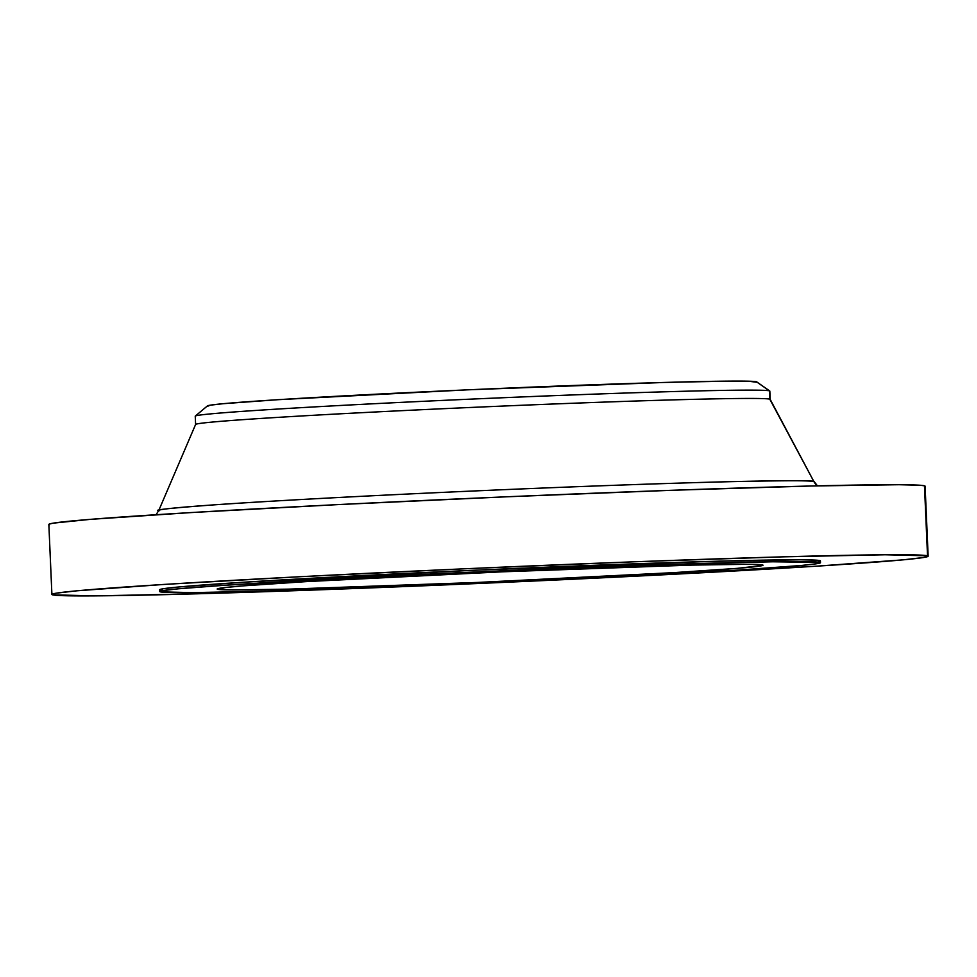 <?xml version="1.0" encoding="UTF-8"?>
<svg xmlns="http://www.w3.org/2000/svg" width="977" height="977" viewBox="0 0 977 977"><rect width="100%" height="100%" fill="white"/><g stroke="black" fill="none" stroke-linecap="round" stroke-linejoin="round"><path stroke-width="1.47" d="M156.064 514.732L158.799 510.409A328.089 5.728 -2.5 0 0 159.251 510.739C151.862 510.067 170.206 508.113 214.281 504.84C260.761 501.543 357.985 496.121 469.168 491.187C580.216 486.216 684.022 482.675 737.977 481.502C789.929 480.476 815.233 480.501 813.89 481.563A16.182 16.145 -74.1 0 0 817.236 485.862A16.182 16.145 105.9 0 1 813.89 481.563L770.181 399.361A287.568 5.019 177.5 0 0 769.778 399.166L769.424 390.849L756.442 381.763A274.989 4.8 177.5 0 0 477.838 389.383A274.989 4.8 177.5 0 0 207.454 405.882L195.315 416.068A287.568 5.019 -2.5 0 1 478.058 398.811A287.568 5.019 -2.5 0 1 769.424 390.849A287.568 5.019 177.5 0 0 474.798 398.958A287.568 5.019 177.5 0 0 195.241 416.19L195.608 424.494A287.568 5.019 -2.5 0 1 475.152 407.262A287.568 5.019 -2.5 0 1 769.778 399.166A287.568 5.019 177.5 0 0 476.361 407.214A287.568 5.019 177.5 0 0 195.608 424.458L158.799 510.409A328.089 5.728 -2.5 0 1 479.121 490.747A328.089 5.728 -2.5 0 1 813.89 481.563L769.778 399.166L813.89 481.563A328.089 5.728 -2.5 0 1 814.342 481.795L817.444 485.85M928.15 556.194L925.097 486.18A438.539 7.657 177.5 0 0 924.474 485.801L927.527 555.815A438.539 7.657 -2.5 0 1 928.15 556.194A438.539 7.657 -2.5 0 1 501.836 582.463A438.539 7.657 -2.5 0 1 52.526 594.822L52.355 594.077L56.397 593.161L76.927 590.804L164.221 584.417L301.111 576.662L466.762 568.687L635.966 561.726L782.943 556.841L885.321 554.765L927.527 555.815L924.474 485.801A438.539 7.657 177.5 0 0 475.164 498.16A438.539 7.657 177.5 0 0 48.85 524.441L51.903 594.456A438.539 7.657 -2.5 0 1 478.229 568.187A438.539 7.657 -2.5 0 1 927.527 555.815L927.71 556.56L923.668 557.488L903.127 559.845L815.844 566.22L678.942 573.987L513.291 581.962L197.122 593.808L94.732 595.885L52.526 594.822A438.539 7.657 -2.5 0 1 51.903 594.456M820.497 562.691L820.411 560.896A330.702 5.777 177.5 0 0 819.947 560.615L820.033 562.41A330.702 5.777 -2.5 0 1 820.497 562.691A330.702 5.777 -2.5 0 1 499.003 582.5A330.702 5.777 -2.5 0 1 160.191 591.83L163.098 590.572L178.583 588.789L223.941 585.308L408.533 575.087L685.842 563.924L772.807 561.787L820.033 562.41L819.947 560.615A330.702 5.777 177.5 0 0 481.124 569.933A330.702 5.777 177.5 0 0 159.642 589.754L159.715 591.549A330.702 5.777 -2.5 0 1 481.209 571.728A330.702 5.777 -2.5 0 1 820.033 562.41L817.114 563.668L801.628 565.451L735.803 570.263L507.649 582.121L269.225 591.061L192.017 592.624L160.191 591.83A330.702 5.777 -2.5 0 1 159.715 591.549M217.566 589.265L217.566 589.265A273.194 4.763 -2.5 0 1 217.175 589.033A273.194 4.763 -2.5 0 1 482.76 572.669A273.194 4.763 -2.5 0 1 762.646 564.975A273.194 4.763 -2.5 0 1 763.037 565.207A273.194 4.763 -2.5 0 1 497.464 581.571A273.194 4.763 -2.5 0 1 217.566 589.265L233.503 589.949L288.618 589.131L477.814 582.426L674.203 572.607L737.305 568.358L762.756 565.439L759.923 564.621L746.709 564.291L691.594 565.109L502.398 571.814L306.009 581.633L242.919 585.882L225.089 587.543L217.566 589.265M820.082 561.177L816.638 560.2L800.651 559.797L710.914 561.384L472.489 570.324L244.335 582.182L178.51 586.994L163.025 588.777L160.106 590.035M924.645 486.546L924.474 485.801L920.09 485.251L898.889 484.714L810.409 486.021L672.689 490.259L506.709 496.792L337.712 504.62L191.443 512.546L90.165 519.373L53.332 523.135L49.29 524.063L49.473 524.808M769.778 399.166A287.568 5.019 -2.5 0 1 770.194 399.41L769.827 391.093A287.568 5.019 177.5 0 0 769.424 390.849L769.778 399.166M769.424 390.849A287.568 5.019 -2.5 0 1 769.742 390.983L756.76 381.897A274.989 4.8 177.5 0 0 756.442 381.763L769.424 390.849M756.552 382.239L748.333 381.189L729.978 381.103L665.777 382.41L467.519 389.835L277.81 399.703L223.074 403.709L210.202 405.186L207.771 406.224"/></g></svg>

